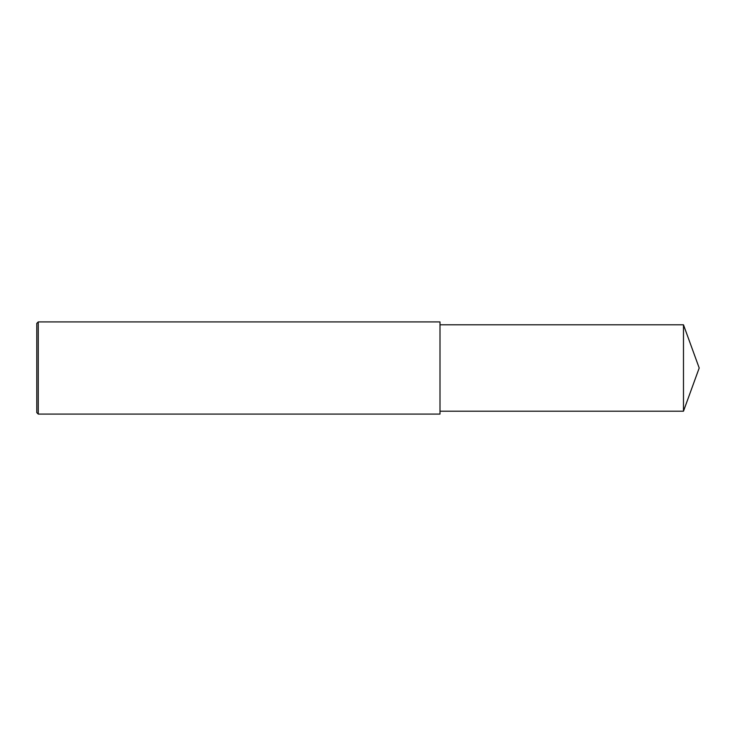 <?xml version="1.0" encoding="UTF-8"?>
<svg xmlns="http://www.w3.org/2000/svg" width="736" height="736" viewBox="0 0 736 736"><rect width="100%" height="100%" fill="white"/><g stroke="black" fill="none" stroke-linecap="round" stroke-linejoin="round"><path stroke-width="1.1" d="M38.244 368L38.244 414.083L36.8 412.638L36.8 323.362L38.244 321.917L38.244 368M38.244 321.917L439.999 321.917L439.999 414.083L38.244 414.083M439.999 324.797L683.477 324.797L683.477 411.203L439.999 411.203M683.477 411.203L699.2 368L683.477 324.797"/></g></svg>
